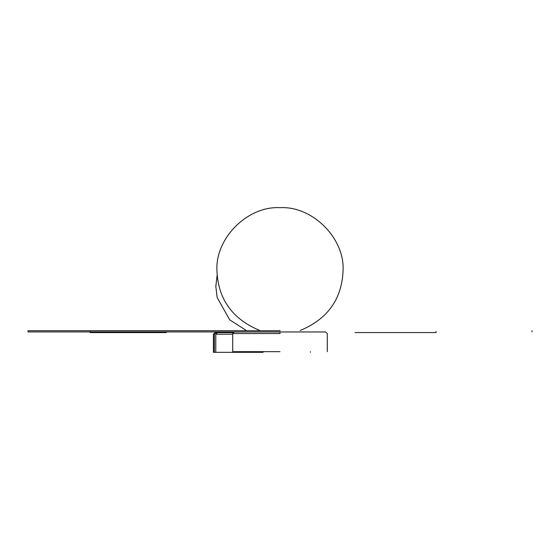 <?xml version="1.0" encoding="UTF-8"?>
<svg xmlns="http://www.w3.org/2000/svg" width="560" height="560" viewBox="0 0 560 560"><rect width="100%" height="100%" fill="white"/><g stroke="black" fill="none" stroke-linecap="round" stroke-linejoin="round"><path stroke-width="0.84" d="M280 330.484C306.012 330.484 306.012 330.484 280 330.484C253.988 330.484 253.988 330.484 280 330.484M280 351.666L232.701 351.666L280 351.666M280 331.961L325.717 331.961L234.283 331.961L280 331.961L280 333.536L232.701 333.536L280 333.536M280 331.919L28 331.919L280 331.919M280 330.715L28 330.715L280 330.715M263.081 352.324L215.782 352.324L263.081 352.324M233.002 332.619L217.357 332.619L215.782 334.194L232.701 334.194M90.132 331.366L90.132 332.57L166.362 332.584M355.047 332.57L436.03 332.57L436.03 331.366M215.782 334.194L215.782 352.324L213.416 352.324L213.416 334.194L215.152 332.619M217.357 332.619L215.929 332.619L214.354 334.194L214.354 352.324M259.826 330.484C232.442 319.13 218.148 299.215 216.937 270.739C215.089 238.294 247.562 205.828 280 207.676C312.438 205.828 344.911 238.294 343.063 270.739C341.852 299.215 327.558 319.13 300.174 330.484M232.701 351.666L232.701 333.536L234.437 331.961M325.563 331.961L327.299 333.536L327.299 351.666M28 331.919L28 330.715M532 331.919L532 330.715M310.373 351.666L310.373 352.324M246.673 330.715L229.705 319.851L217.14 297.479L215.817 286.391L217.112 275.401M279.482 330.715L280.084 330.484"/></g></svg>
